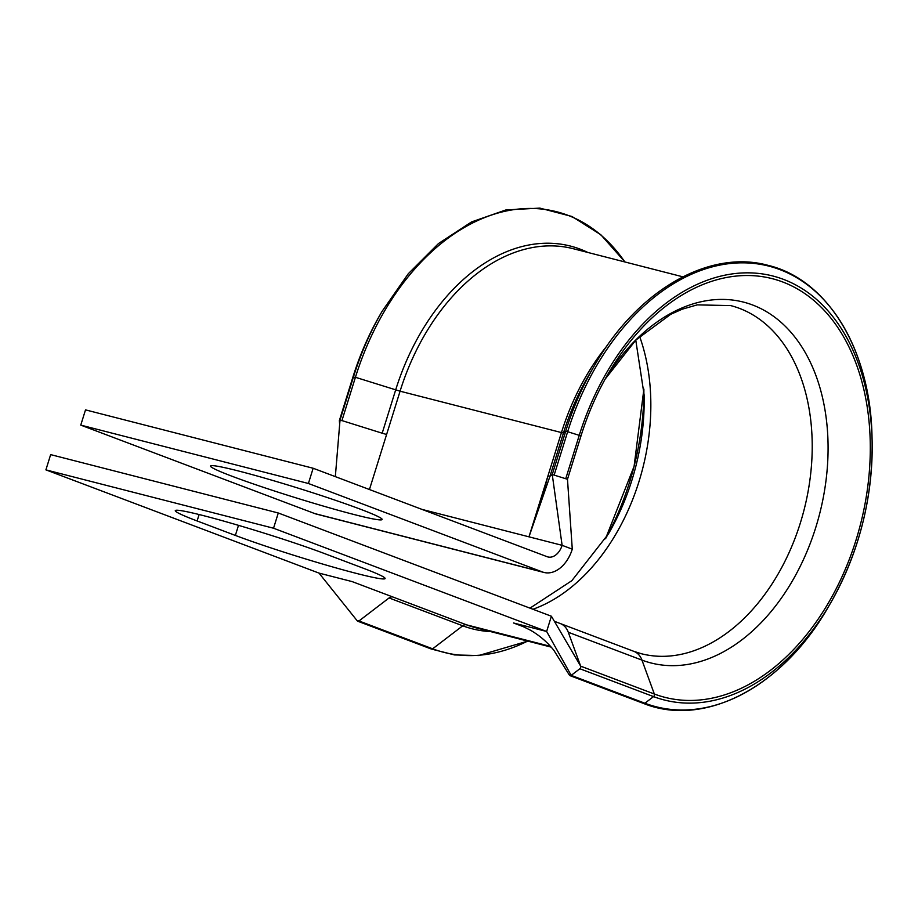 <?xml version="1.0" encoding="UTF-8"?>
<svg xmlns="http://www.w3.org/2000/svg" width="918" height="918" viewBox="0 0 918 918"><rect width="100%" height="100%" fill="white"/><g stroke="black" fill="none" stroke-linecap="round" stroke-linejoin="round"><path stroke-width="1.38" d="M357.033 620.465L358.972 620.958L389.071 597.951A6.392 4.682 110.7 0 1 392.847 596.987L352.145 581.599L319.016 573.107L357.251 620.855M569.263 674.879L571.191 675.373L579.866 668.752A1.916 1.411 -69.3 0 0 580.669 666.158L568.288 632.261A22.388 16.409 -69.3 0 0 560.244 623.529A22.388 16.409 -69.3 0 0 560.232 623.517A22.388 16.409 -69.3 0 0 560.198 623.506L633.902 651.367A22.388 16.409 -69.3 0 1 641.957 660.111L568.288 632.261M356.517 573.44A89.849 4.946 -162.7 0 0 385.112 578.547A89.849 4.946 -162.7 0 0 363.298 568.219L325.029 553.761A89.849 4.946 -162.7 0 0 231.152 523.214A89.849 4.946 -162.7 0 0 175.281 510.637A89.849 4.946 -162.7 0 0 197.106 520.954L235.364 535.423A89.849 4.946 -162.7 0 0 356.517 573.44M360.304 509.169A89.849 4.946 17.3 0 1 382.129 519.485A89.849 4.946 17.3 0 1 326.257 506.92A89.849 4.946 17.3 0 1 232.369 476.373A89.849 4.946 17.3 0 1 210.555 466.046A89.849 4.946 17.3 0 1 266.415 478.622A89.849 4.946 17.3 0 1 360.304 509.169M540.587 503.351L547.966 475.857L528.975 536.823L549.985 476.235L552.246 474.503L567.485 479.276L567.978 486.506L567.485 479.276L580.968 435.993A216.109 146.559 -75.6 0 1 608.186 373.729A216.109 146.559 -75.6 0 1 782.675 281.964A216.109 146.559 -75.6 0 1 856.046 539.979A216.109 146.559 -75.6 0 1 654.339 694.008L580.669 666.158L551.397 616.23L278.28 512.99L50.651 454.617L45.9 469.867L319.016 573.107M524.235 627.028L513.518 622.978L546.646 631.469L551.397 616.23M45.9 469.867L273.541 528.229L546.646 631.469L571.191 675.373L644.872 703.222L653.536 696.601L579.866 668.752M313.153 468.249L547.185 556.721A15.985 10.844 -75.6 0 0 547.966 556.962A15.985 10.844 -75.6 0 0 562.114 545.326L572.281 549.171A31.981 21.688 -75.6 0 1 543.995 572.453A31.981 21.688 -75.6 0 1 542.446 571.96L308.402 483.488L313.153 468.249L85.512 409.876L80.761 425.114L308.402 483.488M543.995 572.453L316.354 514.08A31.981 21.688 -75.6 0 1 314.805 513.587L80.761 425.114M273.541 528.229L278.28 512.99M339.649 424.426L339.362 420.582L352.845 377.298C359.856 354.83 369.047 333.808 380.408 314.254A218.828 148.395 -75.6 0 0 352.845 377.298L355.427 377.287L400.076 391.194L561.449 432.573L563.468 432.94L565.729 431.208L552.246 474.503L562.114 545.326L422.028 509.41M607.303 345.466A195.695 132.708 -75.6 0 0 561.449 432.573L547.966 475.857L549.985 476.235L563.468 432.94A197.565 133.982 -75.6 0 1 588.358 376.024L594.371 365.697A227.412 154.224 -75.6 0 0 565.729 431.208L567.657 431.712A227.412 154.224 -75.6 0 1 744.314 262.846A227.412 154.224 -75.6 0 1 872.02 436.876C870.654 350.194 827.634 279.405 767.987 265.325C708.937 249.053 637.253 290.409 594.371 365.697M352.845 377.298L339.362 420.582L341.944 420.582L382.186 433.204L386.604 434.478L400.076 391.194A195.695 132.708 -75.6 0 1 573.234 248.709L682.854 276.823M339.362 420.593L339.706 425.057M572.281 549.171L567.978 486.506M335.334 476.626L340.016 420.088L353.499 376.793A227.412 154.224 -75.6 0 1 382.14 311.271L380.408 314.254M431.288 649.015A1.916 1.411 -69.3 0 0 432.642 648.808L358.972 620.958M633.902 651.367L641.361 653.731A179.71 121.876 -75.6 0 0 804.053 509.926A179.71 121.876 -75.6 0 0 730.625 305.579L697.221 304.879L682.212 309.194L670.702 314.323L635.887 340.039L605.111 379.157A186.262 126.317 -75.6 0 1 752.565 304.971A186.262 126.317 -75.6 0 1 815.804 527.357A186.262 126.317 -75.6 0 1 641.957 660.111L654.339 694.008A1.916 1.411 -69.3 0 1 653.536 696.601A218.828 148.395 -75.6 0 0 830.216 603.677L828.484 606.66A227.412 154.224 -75.6 0 1 644.872 703.222A1.916 1.411 -69.3 0 1 643.621 703.475L569.952 675.625M643.518 703.429A1.916 1.411 -69.3 0 0 643.621 703.475C704.496 727.997 782.859 687.066 828.484 606.66M639.628 336.47A179.71 121.876 -75.6 0 1 532.933 609.254M550.49 646.364L466.528 624.837L392.847 596.987M551.144 647.11L476.029 627.843A195.695 132.708 -75.6 0 1 466.528 624.837A6.392 4.682 110.7 0 0 462.752 625.801L389.071 597.951M369.449 489.524L386.604 434.478M542.446 571.96L314.805 513.587M238.496 525.348L235.364 535.423M199.103 514.539L197.106 520.954M554.174 474.996L567.657 431.712L579.247 435.339A218.828 148.395 -75.6 0 1 749.226 272.853A218.828 148.395 -75.6 0 1 872.1 440.319A218.828 148.395 -75.6 0 1 830.216 603.677C858.95 553.015 872.915 498.566 872.1 440.319L872.02 436.876M565.763 478.634L579.247 435.339L580.968 435.993C587.899 413.788 596.975 393.042 608.186 373.729M527.666 641.085A227.412 154.224 -75.6 0 1 432.642 648.808L462.752 625.801A197.565 133.982 -75.6 0 0 490.637 631.595M382.186 433.204L395.669 389.921A197.565 133.982 -75.6 0 1 587.841 252.461M341.944 420.582L355.427 377.287A227.412 154.224 -75.6 0 1 624.871 261.951M635.772 340.153L644.103 394.809A186.262 126.317 -75.6 0 1 608.45 533.863L571.834 580.681L529.984 608.141M643.885 389.094A216.109 146.559 -75.6 0 1 605.513 538.774L634.086 466.344L643.885 389.094M527.77 641.108L478.622 655.555L454.479 654.924L431.403 649.06L357.722 621.211M580.968 435.993L567.485 479.276M624.986 261.986L600.82 234.733L572.006 216.499L539.876 208.111L505.875 209.947L471.565 221.927L438.517 243.534L408.246 273.782L382.14 311.271M560.244 623.529L554.369 621.291M522.411 626.225L530.214 630.069C539.394 635.313 547.289 642.084 553.898 650.357L569.367 675.086"/></g></svg>
